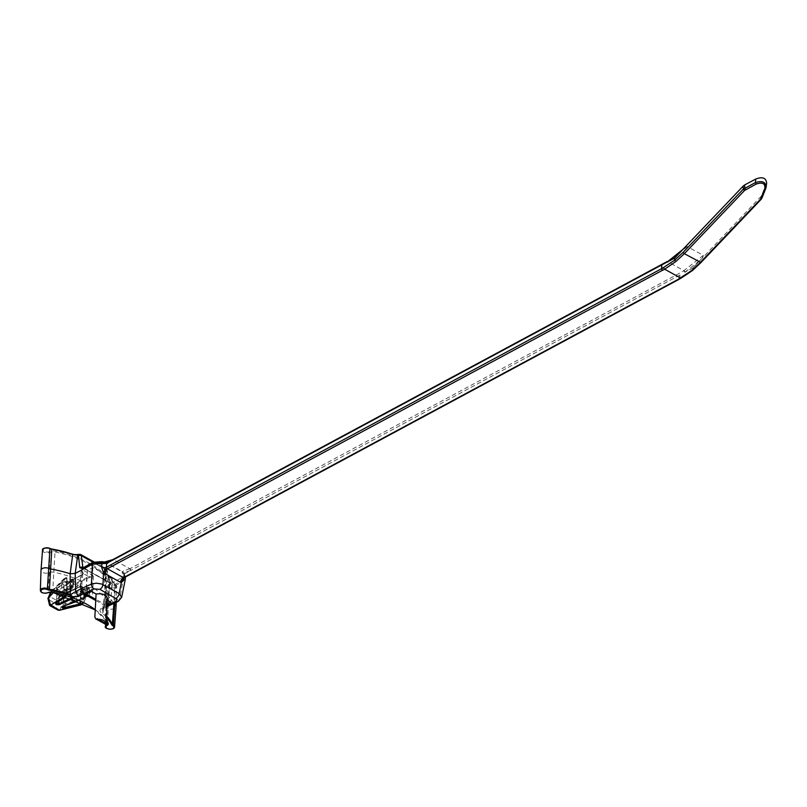 <?xml version="1.0" encoding="UTF-8"?>
<svg xmlns="http://www.w3.org/2000/svg" width="807" height="807" viewBox="0 0 807 807"><rect width="100%" height="100%" fill="white"/><g stroke="black" fill="none" stroke-linecap="round" stroke-linejoin="round"><path stroke-width="0.61" stroke-dasharray="4.04 3.03" d="M674.702 258.038L666.885 262.245M667.096 261.801L667.702 261.67A1.332 0.837 61.7 0 0 667.409 261.559M679.898 275.016L130.774 570.408L679.898 275.016L679.534 278.556A1.332 0.837 -118.3 0 1 679.201 279.131M679.524 278.96A1.332 0.837 61.7 0 0 679.625 278.607L124.359 577.187L125.014 573.505L123.915 574.725L124.107 577.731M679.988 275.076L679.625 278.607M107.291 600.186L106.373 599.682L107.412 597.977M107.089 603.898L105.435 604.655L95.811 599.339M95.751 600.489L105.737 606.017L107.008 605.432M42.529 550.182A4.56 2.482 -176.9 0 0 45.222 552.654A4.56 2.482 -176.9 0 0 50.256 552.361A4.671 2.532 3.1 0 1 54.846 551.927A84.039 45.646 3.1 0 1 109.591 582.18A4.671 2.532 3.1 0 1 109.873 583.158A4.671 2.532 3.1 0 1 108.733 584.672A4.56 2.482 -176.9 0 0 107.624 586.154A4.56 2.482 -176.9 0 0 112.052 588.908A4.56 2.482 -176.9 0 0 116.743 586.649A4.56 2.482 -176.9 0 0 115.552 584.893A4.671 2.532 3.1 0 1 114.554 583.895A0.666 0.525 -29 0 0 114.503 583.663L104.577 571.527L105.455 570.65L106.665 571.406L110.045 584.369L112.829 585.569L123.098 580.041A1.997 1.251 61.7 0 0 121.736 577.721L111.467 583.249L107.22 580.899L112.173 578.226L92.886 567.573L87.923 570.236L83.676 567.886L93.945 562.368L104.678 562.318L112.879 559.604L112.455 560.28M87.923 570.236A2.128 1.19 -61.1 0 1 87.428 570.398L106.716 581.06L105.435 604.655M82.627 567.815L83.676 567.886A1.997 1.251 -118.3 0 0 82.647 567.805M112.829 585.569A1.997 1.251 61.7 0 0 111.467 583.249L109.934 582.573L106.554 569.621L105.737 568.38L104.073 568.582L104.668 572.002A87.196 47.361 3.1 0 1 113.948 583.431A5.336 2.895 -176.9 0 0 115.098 584.571A3.904 2.118 3.1 0 1 114.947 587.496A3.904 2.118 3.1 0 1 109.54 587.325A3.904 2.118 3.1 0 1 109.268 584.379A5.336 2.895 -176.9 0 0 110.246 581.534A84.705 46.009 -176.9 0 0 55.068 551.04A5.336 2.895 -176.9 0 0 49.822 551.534A3.904 2.118 3.1 0 1 44.516 551.393A3.904 2.118 3.1 0 1 44.022 548.498M107.22 580.899A2.128 1.19 118.9 0 1 106.716 581.06M66.003 577.6A0.666 0.525 73.3 0 1 66.638 577.973C64.126 578.831 62.825 581.06 62.744 584.641L63.844 585.246L64.489 582.018L65.942 581.443L66.84 581.938L66.991 583.975A1.332 0.726 0 0 1 67.243 583.764L67.657 582.503L66.335 582.2L65.962 589.08A1.332 0.555 -3.6 0 1 64.096 589.201L63.844 585.246L65.73 585.297L71.208 582.351L73.79 583.451L67.243 587.113L57.004 595.606A1.271 0.686 3.1 0 0 56.813 595.929L56.117 603.111M65.407 591.39A1.332 0.746 -61.1 0 1 66.376 589.826L67.223 590.29L72.741 587.325L71.894 586.86L66.376 589.826L65.962 589.08L71.44 586.134L73.225 586.538L66.88 590.472A1.332 0.716 -173.9 0 0 66.628 590.663L66.305 591.884L65.407 591.39L64.096 589.201M66.628 590.663L66.991 583.975M83.353 602.627L84.896 599.984L85.411 597.17L84.311 596.555L83.464 599.904L81.931 600.519L80.377 598.259A1.332 0.666 -176.8 0 0 80.74 598.138L82.032 598.471A1.332 0.716 120.6 0 0 81.033 600.025L80.952 601.457M80.135 601.074L80.478 594.84L80.74 598.138L87.116 594.709L88.891 595.203L83.434 598.733L84.241 595.536L89.718 592.59L88.76 596.01L83.081 599.137A1.332 0.807 14.2 0 1 83.434 598.733L88.407 595.99L87.57 595.516L82.052 598.481L82.899 598.955A1.332 0.746 118.9 0 0 81.931 600.519M59.829 610.183L61.846 604.776L85.31 597.735C84.997 601.588 83.474 603.999 80.74 604.968M64.217 595.173L62.381 590.916L61.645 586.699L61.705 584.692L62.744 584.641L65.69 595.637M53.534 592.509L61.705 584.692L62.643 580.435L65.841 577.691L50.569 592.247L63.692 578.982M71.994 597.725L80.71 593.044L80.771 584.046L71.087 589.251L70.895 597.331M82.728 574.15L82.768 574.019A0.666 0.545 -156.7 0 1 83.403 573.727L81.416 569.48L82.728 574.15L71.843 580.475L71.087 589.251L59.042 596.504A1.271 0.686 3.1 0 1 57.63 596.645A1.271 0.686 3.1 0 1 56.803 595.969A1.271 0.686 3.1 0 1 56.813 595.929M106.695 621.37L107.331 604.574A4.247 2.31 -176.9 0 0 108.37 603.192A4.247 2.31 -176.9 0 0 108.37 603.142A4.247 2.31 -176.9 0 0 108.118 602.294A83.625 45.424 -176.9 0 0 93.057 587.678L86.752 587.355L77.069 592.56L76.312 601.336L62.532 606.531M58.931 601.154L59.768 589.12L56.904 588.868L57.136 588.333C56.863 589.695 57.701 590.048 59.657 589.382L72.348 580.203L71.843 580.475L77.28 583.481L77.069 592.56L63.602 599.026A1.271 0.686 -176.9 0 0 63.208 599.47A1.271 0.686 -176.9 0 0 63.208 599.5A1.271 0.686 -176.9 0 0 63.894 600.146A1.271 0.686 -176.9 0 0 65.206 600.146L80.478 594.84L80.932 586.265L65.77 593.105C63.652 593.458 62.996 592.974 63.783 591.662L63.007 606.138M59.284 610.274L55.986 607.58L57.015 604.332L61.846 604.776L60.434 596.615L59.789 596.383L56.258 600.115L57.004 604.332L49.217 600.025L51.305 591.571M49.721 605.381L50.044 604.292L50.468 605.21M47.996 598.501L49.217 600.025L50.044 604.292L55.986 607.58L57.731 609.991M85.31 597.735L82.052 586.326L85.31 597.735M89.89 592.419L89.083 595.586A0.666 0.666 0 0 1 88.76 596.01L89.688 592.076L88.245 591.279L87.57 595.516L87.307 591.259L80.932 594.678L81.104 591.42A1.332 0.767 3 0 1 80.74 591.571L81.568 590.078L82.465 590.573L83.857 592.721L84.311 596.555L83.807 591.854L82.475 590.684L81.104 591.42L82.455 590.684A1.332 0.767 117.3 0 1 81.88 590.734A1.332 0.767 117.3 0 1 81.81 590.684A1.332 0.767 117.3 0 1 81.568 590.078L81.769 586.326L81.033 585.993L65.881 592.822L65.044 605.643M81.618 590.099A1.332 0.746 118.9 0 0 81.89 590.734A1.332 0.746 118.9 0 0 82.475 590.684L87.983 587.718L87.307 591.259L88.245 591.279L88.417 588.01L87.479 588L81.104 591.42M89.466 588.696A0.666 0.666 0 0 0 89.123 588.162L87.983 587.718L89.264 588.485L89.718 592.59L89.466 588.676L88.276 587.698A0.666 0.666 0 0 0 87.64 587.698L81.81 590.684M83.464 599.904A1.332 0.807 14.2 0 1 83.081 599.127L83.908 595.869M66.88 590.472L67.243 583.764L73.8 580.092L73.427 586.84A0.666 0.666 0 0 1 73.084 587.355L73.588 579.819L71.813 579.255L66.335 582.2A1.332 0.868 -168.8 0 1 64.489 582.018M67.243 590.3A1.332 0.767 -62.8 0 0 66.305 591.884L65.881 595.748M90.475 596.676L92.291 598.592L93.501 576.158L88.861 576.743L89.012 577.63L93.501 576.158A83.857 45.545 -176.9 0 0 81.416 569.48L80.256 580.606L80.206 591.914L82.375 592.661A0.666 0.545 -156.7 0 1 81.759 592.015L81.87 591.662M82.768 574.019L81.678 575.179L80.771 584.046L81.91 582.694L80.256 580.606A83.625 45.424 -176.9 0 0 53.635 572.193A4.247 2.31 -176.9 0 0 49.459 572.587A4.983 2.703 -176.9 0 1 44.012 572.92A4.983 2.703 -176.9 0 1 41.016 570.277M109.268 584.379L107.331 604.574A4.983 2.703 -176.9 0 0 106.121 606.188A4.983 2.703 -176.9 0 0 106.121 606.249A4.983 2.703 -176.9 0 0 110.952 609.194A4.983 2.703 -176.9 0 0 116.067 606.783M113.646 603.515A88.276 47.946 -176.9 0 0 105.495 593.276L103.034 612.493A87.852 47.724 3.1 0 1 106.433 615.882M106.373 617.173A87.196 47.361 -176.9 0 0 102.439 613.209C99.947 612.16 99.372 610.667 100.724 608.71L105.747 606.017L106.948 606.38M81.951 591.914L82.375 592.661L81.164 593.841L80.71 593.044L81.759 592.015L80.206 591.914A83.857 45.545 3.1 0 1 92.291 598.592L88.054 595.495L76.312 601.336M78.309 600.257L85.633 596.323L87.832 595.667L90.313 596.555M82.375 592.661A81.729 44.395 -176.9 0 1 87.832 595.667L88.054 595.495M107.866 606.198L108.985 604.463L103.871 607.207L106.05 590.532L123.209 581.302L125.408 578.811M125.317 576.733L123.905 573.484L124.984 572.375L130.704 570.448L125.035 573.495L124.228 570.66L121.978 571.87L123.431 575.603L121.736 577.721M130.704 570.448L129.877 568.753L113.474 559.695L667.702 261.67M123.663 577.741L124.359 577.187A4.116 2.088 10 0 0 123.279 578.296A4.116 2.088 10 0 0 123.269 578.468M121.514 597.795L119.517 599.581L108.985 604.463M125.176 577.156L123.895 575.058L125.035 573.495M100.724 608.71L102.832 608.851L103.871 607.207L102.55 609.921L104.91 591.864M102.55 609.971L103.034 612.493L102.439 613.209M105.737 570.67L106.05 590.532L104.9 592.086L105.495 593.276L105.203 572.375L104.567 571.558M122.684 573.817A1.997 1.443 -43.9 0 1 124.026 574.1A1.997 1.443 -43.9 0 1 124.339 574.856L124.419 576.117M123.895 575.058L123.864 573.606A1.997 1.664 10.6 0 0 121.978 571.87L104.496 561.995M118.286 601.366A4.116 2.744 65.1 0 0 119.517 599.581L123.098 580.041L125.327 576.783M66.124 595.748L67.243 590.492L73.255 587.052L73.457 579.507A0.666 0.666 0 0 1 73.8 580.092L72.61 579.033L71.894 586.86L71.208 582.351L71.974 579.033L66.214 582.079A1.332 0.746 -61.1 0 0 66.799 582.029L72.317 579.063L73.165 579.527L67.647 582.493A1.332 0.716 -59.5 0 1 67.112 582.573L67.052 578.347L66.366 577.822L56.551 587.607C56.157 589.463 57.358 589.967 60.142 589.13L72.348 580.203M56.551 587.607L57.136 588.333L67.052 578.347A0.666 0.666 0 0 0 66.709 577.762L66.638 577.973M66.789 581.908A1.332 0.746 -61.1 0 0 67.062 582.543A1.332 0.716 -59.5 0 1 66.84 581.938L67.042 582.815M72.358 580.203L83.403 573.727A81.729 44.395 3.1 0 1 88.861 576.743L76.826 582.674L63.309 590.875C62.179 592.631 63.117 593.306 66.134 592.903L63.309 592.419M60.434 596.615L81.588 586.124M63.299 592.399L77.28 583.481L89.012 577.63M51.466 591.783L50.367 596.867L56.258 600.115L60.142 596.777L59.789 596.383M65.992 577.6A0.666 0.525 73.3 0 0 65.841 577.691L66.507 577.661A0.666 0.666 0 0 0 65.992 577.6L63.582 579.113M65.942 581.443A1.332 0.746 -61.1 0 0 66.214 582.079L67.062 582.543A1.332 0.716 -59.5 0 0 67.112 582.573M83.898 596.101L82.738 591.208A1.332 0.746 118.9 0 0 83.313 591.158L88.831 588.192L89.284 588.908L83.807 591.854A1.332 0.605 173.2 0 0 83.444 592.348A1.332 0.605 173.2 0 0 83.857 592.721M72.479 554.207L80.468 554.429M63.309 590.875L63.783 591.662M66.134 592.903L81.033 585.993A0.666 0.666 0 0 1 81.628 586.013L81.769 586.326M71.974 580.193L60.142 589.13M66.043 595.717L66.941 587.355L66.951 578.538L66.366 577.822M106.655 562.247L107.835 561.601M104.567 562.802L105.324 562.217L122.261 571.568L123.905 573.484M92.916 562.277A1.997 1.251 -118.3 0 1 93.945 562.368M78.854 554.207L79.691 554.348M78.36 554.399L104.083 568.582M105.203 572.375L104.668 572.002L105.203 572.375A87.852 47.724 -176.9 0 1 114.554 583.895L113.878 603.414M105.455 570.65L104.073 568.582M105.737 570.69L104.799 568.219M106.665 571.406A1.997 1.271 165.4 0 0 107.139 570.267A1.997 1.271 165.4 0 0 106.554 569.621L93.108 562.186M110.045 584.369A1.997 1.271 165.4 0 0 110.519 583.219A1.997 1.271 165.4 0 0 109.934 582.573L82.929 567.654M112.788 559.644A1.332 0.837 -118.3 0 1 113.474 559.695M685.002 272.383A1.332 0.837 61.7 0 0 684.104 270.728L129.877 568.753A1.332 0.837 -118.3 0 1 130.774 570.408M684.104 270.728L684.81 272.272L692.739 268.005L692.638 270.052L679.534 278.556M766.62 183.139L761.374 196.051L692.84 268.055L684.81 272.272M687.261 246.549L667.893 261.781L683.902 270.627L703.27 255.395L687.261 246.549L682.167 250.352L674.803 258.099M87.428 570.398L86.147 593.992M112.173 578.226L110.882 602.173M92.886 567.573L91.594 591.511M106.373 599.682L105.122 622.742L94.853 617.062M692.739 268.005L700.113 260.268C702.554 257.604 703.603 255.98 703.27 255.395M762.292 194.648L762.02 197.806L761.112 199.026L700.96 262.245L691.811 270.446M761.102 199.369L761.374 196.051M106.02 623.619L105.122 622.742M66.265 577.661L51.729 591.541L60.132 596.181L81.295 586.064M66.033 595.869L56.359 602.698L57.136 588.333M80.377 598.259L80.74 591.571M81.164 593.841L73.144 598.158M86.662 577.388L85.986 596.343L87.943 595.778L90.445 596.635M81.083 600.045A1.332 0.746 118.9 0 1 82.052 598.481M67.223 590.29A1.332 0.746 -61.1 0 0 66.255 591.854M107.613 622.671A4.671 2.532 -176.9 0 0 107.422 622.288A84.039 45.646 -176.9 0 0 52.677 592.035L55.068 551.04M107.422 622.288L109.591 582.18A0.666 0.514 147 0 1 110.246 581.534M114.564 626.817A4.56 2.482 3.1 0 1 109.873 629.016A4.56 2.482 3.1 0 1 105.455 626.323M52.677 592.217L52.677 592.035A4.671 2.532 -176.9 0 0 48.087 592.469L49.459 572.587L49.822 551.534M48.077 592.54L48.087 592.469A4.56 2.482 3.1 0 1 43.094 592.782A4.56 2.482 3.1 0 1 40.35 590.351M95.246 609.678A84.705 46.009 3.1 0 1 106.201 620.19M85.633 596.323L78.531 600.358M129.877 568.753L124.228 570.66M72.317 579.063L71.974 579.033A0.666 0.666 0 0 1 72.61 579.033L72.317 579.063M66.84 581.938L66.84 578.084M67.062 582.543L67.082 582.553A1.332 0.746 -61.1 0 0 67.647 582.493M81.961 586.437L81.83 586.124A0.666 0.666 0 0 1 82.052 586.326L85.623 597.442L83.777 602.849M82.738 591.198A1.332 0.746 118.9 0 1 82.465 590.573M115.098 584.571L114.856 602.96M72.005 580.172L82.183 574.907M116.218 602.325L116.743 586.649L114.503 583.663A0.666 0.525 -29 0 0 113.948 583.431M766.186 184.793L765.621 188.697M681.219 278.052A1.332 0.837 61.7 0 0 681.552 277.467M682.167 250.352L681.582 250.816M684.911 272.221L700.113 260.268M82.849 568.027L110.428 583.259M63.208 599.47L62.522 606.672M105.515 624.265L106.121 606.249M108.37 603.142L107.704 623.216M81.971 591.894L81.931 582.462M81.739 591.793L90.313 596.544M123.915 574.715L123.279 578.306M102.55 609.91L102.842 608.892L106.938 606.703M106.181 620.654L95.236 609.921M89.9 592.298L89.466 588.666M56.803 595.969L56.894 588.757M63.208 599.5L63.299 592.267M81.88 590.734L82.738 591.208M108.37 603.192L109.873 583.158L108.895 584.369L107.624 586.154L106.121 606.188M82.839 573.686L81.921 582.674M93.894 561.843L105.747 568.39M104.567 571.527L104.9 592.136M105.727 568.38L107.139 570.256L110.478 583.279M123.844 573.868L125.307 576.743M685.062 247.678L683.095 249.232"/><path stroke-width="1.21" d="M666.885 262.245L683.095 249.232M667.409 261.559A1.332 0.837 61.7 0 0 666.683 262.255L112.375 560.32L104.567 562.802L92.422 563.094A1.997 1.251 -118.3 0 1 92.916 562.277L82.808 567.997M681.219 278.052L692.497 270.506L700.94 262.578L684.366 253.68L675.792 261.589L664.655 269.215L680.533 277.991A1.332 0.837 61.7 0 0 681.219 278.052L679.201 279.131A1.332 0.837 -118.3 0 1 678.516 279.071L691.811 270.446L700.294 262.477L760.446 199.268L764.804 188.878C765.51 183.502 762.625 181.908 756.139 184.087L744.528 190.472L743.267 189.171L743.237 186.034L674.702 258.038L666.774 262.305M678.516 279.071L678.606 279.131A1.332 0.837 61.7 0 0 679.524 278.96M96.094 594.002L94.853 617.062L95.781 618.878L98.212 619.302A7.243 3.934 3.1 0 1 106.02 623.619L107.412 597.977C106.1 594.567 102.328 593.236 96.094 594.002L91.594 591.511L86.147 593.992L95.811 599.339M107.291 600.186L110.882 602.173L107.089 603.898M107.008 605.432L116.47 601.023L117.126 599.329L99.836 589.332L94.046 588.959L83.484 593.71L95.751 600.489M48.077 592.54L47.916 592.782C43.255 593.639 40.733 592.822 40.35 590.351A4.56 2.482 3.1 0 1 42.983 588.253A4.56 2.482 3.1 0 1 47.774 588.757A4.671 2.532 -176.9 0 0 49.59 589.312A87.852 47.724 3.1 0 1 70.592 594.567L75.656 591.612L78.461 596.413L83.484 593.71L80.771 588.868L91.433 584.066L92.422 563.094L82.153 568.612L79.752 567.634A1.997 1.463 -6.1 0 1 82.536 567.432L82.627 567.815M78.461 596.413C74.849 597.13 72.105 596.797 70.249 595.415L70.148 573.747A88.276 47.946 -176.9 0 0 50.78 569.036A4.247 2.31 -176.9 0 1 49.126 568.532A4.983 2.703 -176.9 0 0 43.941 567.967A4.983 2.703 -176.9 0 0 41.026 570.216A4.983 2.703 -176.9 0 0 41.016 570.277L40.35 590.351M51.093 591.783L48.46 597.382L50.468 605.21L65.69 595.637L65.992 596.202A0.666 0.514 56 0 1 65.801 596.524A0.666 0.666 0 0 0 66.093 596.04L66.124 595.748M80.71 604.978L79.974 603.929L81.013 604.1L83.353 602.627M80.952 601.457L80.276 604.796L65.296 608.347C62.321 608.296 61.372 607.661 62.472 606.42L62.966 606.269M73.144 598.158L71.329 599.137L76.312 601.336M70.895 597.331L71.329 599.137L59.304 604.665C56.551 604.998 55.36 604.453 55.713 603.051A0.666 0.514 56 0 0 56.167 603.021L65.801 596.524A0.666 0.514 56 0 1 65.357 596.555L65.155 596.444A0.666 0.504 -121.4 0 1 64.832 596.181L64.217 595.173M80.67 604.988A0.666 0.666 0 0 0 80.75 604.968L59.506 610.163L80.478 604.907L81.013 604.1A0.666 0.504 -107.3 0 1 80.75 604.968A0.666 0.504 -107.3 0 0 80.75 604.968L83.777 602.849M50.649 592.177L47.976 598.3L53.534 592.509M106.655 562.247L107.835 561.601L106.655 562.247L106.706 563.367L661.669 264.948L661.639 268.66A1.332 0.837 61.7 0 0 662.537 270.244L662.638 270.305A1.332 0.837 -118.3 0 1 661.73 268.711L674.692 260.147L683.105 252.379L743.267 189.171L755.352 182.614C762 180.496 765.601 181.908 766.166 186.841L765.752 188.364A1.332 0.716 21.6 0 1 765.722 188.545L766.146 186.931M56.359 602.698L58.881 603.858L58.931 601.154M63.007 606.138C62.23 606.925 62.896 607.378 64.994 607.469L65.044 605.643M59.304 604.665L58.881 603.858L71.994 597.725M65.69 595.637L49.923 605.674L57.731 609.991L59.506 610.163L51.053 605.492A0.666 0.514 56.3 0 1 50.659 605.119M50.044 604.292L50.468 605.21A0.666 0.525 68 0 0 50.831 605.603M106.433 615.882A87.852 47.724 3.1 0 1 112.385 624.013L113.868 603.898A4.247 2.31 -176.9 0 0 114.776 604.806A4.983 2.703 -176.9 0 1 116.067 606.723A4.983 2.703 -176.9 0 1 116.067 606.783L114.564 626.817C114.856 630.681 103.478 629.077 105.455 626.323A4.56 2.482 3.1 0 1 106.564 624.789L106.695 621.37M65.296 608.347L64.994 607.469L79.974 603.929L80.135 601.074M124.107 577.731L123.774 579.567L121.332 582.684L120.465 582.321L103.548 572.859L101.642 567.341L101.904 563.669L92.351 564.254L75.192 573.474L75.656 591.612L80.771 588.868M106.695 563.377L101.894 563.669L106.706 563.367L106.363 567.25L107.18 568.632L123.451 577.661L124.359 577.187M115.966 598.249A4.116 2.3 -61.1 0 0 119.143 593.488L121.665 597.341L125.408 578.811L125.176 577.156M94.046 588.959A4.116 2.714 -114.3 0 1 91.433 584.066L96.235 583.179L101.541 583.975L119.143 593.488L121.332 582.684A4.116 2.683 105.5 0 1 123.663 577.741M123.774 579.567A4.116 2.088 10 0 1 123.269 578.468M99.836 589.332A4.116 2.3 -61.1 0 0 103.014 584.581L103.548 572.859A4.116 1.816 130.2 0 1 107.18 568.632M101.642 567.341A4.116 1.846 -175.2 0 0 106.363 567.25L661.639 268.66M72.761 554.449L70.148 573.747L75.192 573.474L77.754 555.226L72.761 554.449A87.852 47.724 -176.9 0 0 51.769 549.194L49.409 590.21A5.336 2.895 3.1 0 1 47.331 589.564A3.904 2.118 -176.9 0 0 41.954 589.604A3.904 2.118 -176.9 0 0 42.196 592.55A3.904 2.118 -176.9 0 0 47.593 592.742A5.336 2.895 3.1 0 1 52.838 592.247A84.705 46.009 3.1 0 1 95.246 609.678M106.948 606.38L107.916 606.168M101.894 563.669L101.884 562.449A1.997 0.676 -73.5 0 0 101.591 561.662L92.916 562.277M80.468 554.429L81.285 555.65L82.929 567.654M104.567 562.802L105.324 562.217M104.285 562.792L104.496 561.995L101.591 561.662M79.752 567.634L78.501 555.852A1.997 1.463 -6.1 0 1 81.285 555.65L93.108 562.186M78.501 555.852L77.754 555.226L79.691 554.348M80.579 554.48L77.926 554.429C76.322 554.863 74.567 554.762 72.66 554.137L51.638 548.992A5.336 2.895 -176.9 0 1 49.943 548.528M77.472 555.186L78.743 554.58M112.455 560.28A1.332 0.837 -118.3 0 1 112.788 559.644L667.016 261.619M661.669 264.948L666.683 262.255M661.76 264.999L661.73 268.711M674.702 258.038L674.692 260.136L675.792 261.589M743.237 186.034L744.7 184.924L744.73 188.253L745.517 189.726M756.139 184.087L755.352 182.614L755.786 179.043L744.7 184.924M755.786 179.043C762.484 176.501 766.095 177.863 766.62 183.139L766.166 186.841M691.811 270.446L692.638 270.063M760.446 199.268L761.092 199.369L700.94 262.578M761.072 198.32A1.332 0.716 21.6 0 0 761.99 197.997M761.102 199.369L761.99 197.987A1.332 0.716 21.6 0 0 762.02 197.806L765.621 188.697M764.804 188.878A1.332 0.716 21.6 0 0 765.722 188.556L761.99 197.987M106.02 623.64L105.576 624.295L95.771 618.878M62.472 606.42L78.309 600.257M55.713 603.051L65.881 595.748M106.201 620.19A84.705 46.009 3.1 0 1 108.017 622.742A5.336 2.895 3.1 0 1 107.038 625.586A3.904 2.118 -176.9 0 0 107.311 628.532A3.904 2.118 -176.9 0 0 112.708 628.703A3.904 2.118 -176.9 0 0 112.859 625.778A5.336 2.895 3.1 0 1 111.719 624.638A0.666 0.525 -29 0 0 112.385 624.013A4.671 2.532 -176.9 0 0 113.384 625.001L114.856 602.96M112.859 625.778L113.384 625.001A4.56 2.482 3.1 0 1 114.564 626.817M107.038 625.586L106.564 624.789A4.671 2.532 -176.9 0 0 107.704 623.216A4.671 2.532 -176.9 0 0 107.613 622.671M47.331 589.564L49.953 548.639A4.56 2.482 -176.9 0 0 45.202 548.124A4.56 2.482 -176.9 0 0 42.529 550.182L41.026 570.216M70.249 595.415A87.196 47.361 -176.9 0 0 49.409 590.21M111.719 624.638A87.196 47.361 -176.9 0 0 106.373 617.173M662.537 270.244L107.381 568.774A4.116 2.3 118.9 0 0 104.396 573.444M120.465 582.321A4.116 2.3 118.9 0 1 123.451 577.661L678.606 279.131M663.747 267.631A1.332 0.837 -118.3 0 0 664.655 269.215L662.638 270.305M107.422 622.288A0.666 0.514 -33 0 0 108.017 622.742M95.236 609.921L52.737 592.338L47.593 592.742M116.178 601.185A4.116 2.744 65.1 0 0 118.286 601.366L107.825 606.218M42.529 550.182C42.055 548.266 44.486 547.64 49.822 548.316L51.769 549.194A4.671 2.532 3.1 0 1 49.953 548.639L49.56 548.357A3.904 2.118 3.1 0 0 44.022 548.498M51.769 549.022A87.196 47.361 3.1 0 1 72.479 554.207M82.153 568.612A1.997 1.251 -118.3 0 1 82.647 567.805M744.528 190.472L684.366 253.68L683.105 252.379M681.582 250.816L667.389 261.972M98.212 619.302L106.02 623.619M49.54 605.27L47.966 598.421M80.72 604.968L59.446 610.294L57.852 610.052M105.455 626.323L105.515 624.265M62.543 606.541L76.11 601.649M76.14 601.639L78.531 600.358M679.302 279.182L124.096 577.731M123.279 578.306L124.056 577.762M106.181 620.654L107.704 623.216M107.866 606.198L106.938 606.703M118.286 601.366L121.625 597.362M125.347 577.066L125.438 577.953M116.218 602.325L116.067 606.723M80.569 554.48L93.894 561.843M112.809 559.624L104.496 561.995"/></g></svg>
